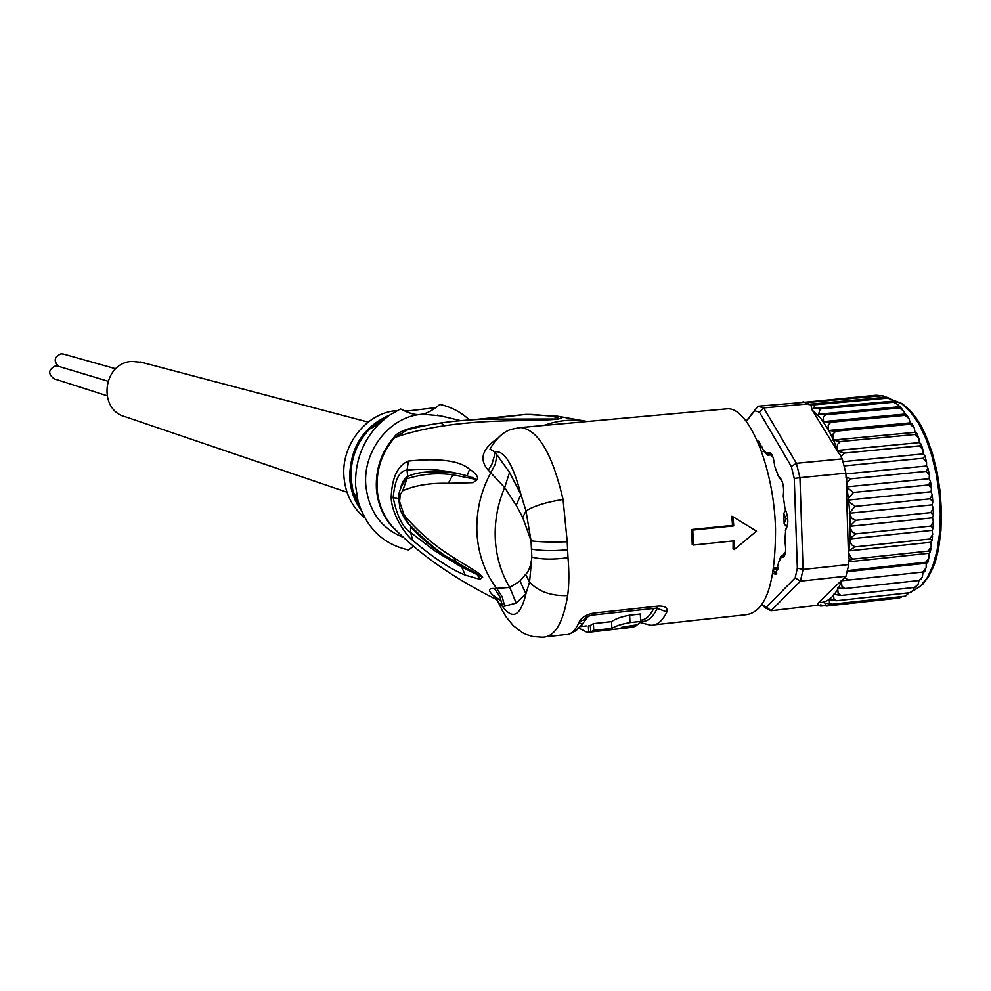 <?xml version="1.0" encoding="UTF-8"?>
<svg xmlns="http://www.w3.org/2000/svg" width="991" height="991" viewBox="0 0 991 991"><rect width="100%" height="100%" fill="white"/><g stroke="black" fill="none" stroke-linecap="round" stroke-linejoin="round"><path stroke-width="1.49" d="M58.828 366.435C53.378 361.244 54.084 357.033 60.971 353.812L63.461 354.084M106.904 395.719L54.133 378.81C47.791 373.929 48.237 369.618 55.446 365.902L58.073 366.199M346.986 492.205L125.547 416.852C97.477 410.125 102.717 362.867 131.753 361.43L141.862 362.384M787.721 518.751L785.925 518.739L783.794 513.474L784.154 523.744L786.482 526.605L786.99 526.01M785.925 518.739L784.154 523.744M760.308 448.093L762.042 447.275M761.992 447.127L761.162 447.189M761.546 451.45L763.9 451.586M785.59 510.055L783.782 513.474M746.136 421.225L757.929 406.236L881.916 395.818L891.566 399.67L894.068 401.417L893.597 402.222L897.735 404.501L900.385 407.165L899.345 407.995L903.507 410.794L905.08 414.04L906.331 414.56L904.894 415.378L908.995 418.549L910.258 422.872L828.352 430.54L828.203 425.052L830.842 422.253L823.484 421.609L823.36 417.038L825.59 414.783L818.603 414.188L820.164 408.949L813.921 408.354L814.664 404.811L808.792 404.601L808.346 403.87L763.689 407.933L759.453 412.194L754.671 410.745L757.929 406.236L763.689 407.933L796.392 463.317L791.313 466.464L759.453 412.194M914.396 587.44L913.021 590.463L909.862 592.68L911.435 592.061M909.057 592.767L905.724 595.938M902.553 596.458L899.357 598.007M855.79 520.287L930.883 512.607L933.361 515.246L932.481 517.81L849.683 526.332L855.79 520.287L852.012 518.516L849.275 513.276L854.985 506.401L848.73 501.446L848.147 500.059L848.407 498.572L853.412 492.465L846.326 486.953L848.432 553.944L848.606 552.693L850.935 557.859L853.623 559.035L928.307 551.12L930.289 552.024L928.901 553.288L929.062 557.673L925.891 562.207L927.787 562.516L926.251 563.235L926.114 567.843L922.757 572.055L924.628 571.819L925.334 570.011M757.359 440.908L758.722 441.28L763.367 450.112L766.291 453.023L770.478 453.048C772.472 454.485 773.872 458.87 774.677 466.216L778.381 476.064C782.717 479.718 784.352 486.408 783.274 496.157L784.959 508.47C788.502 516.992 788.762 524.115 785.702 529.838L784.847 541.086C786.284 549.844 785.801 555.133 783.373 556.954L780.871 557.747L778.604 562.504L775.866 574.272L772.831 573.504M761.968 604.708L766.526 606.975L770.998 610.741L765.263 607.842L761.943 604.745M820.387 605.996L817.476 605.29L770.998 610.741L800.431 581.135L795.166 577.889L797.346 568.116L803.069 569.429L799.935 477.674L794.249 478.442L791.313 466.464M845.967 576.242L800.431 581.135L803.069 569.429L848.767 564.56L845.967 576.242L844.481 577.679L848.556 580.057L922.757 572.055M845.893 473.19L799.935 477.674L796.392 463.317L842.251 458.895L845.893 473.19L846.029 477.476L846.748 477.402L846.326 486.953M754.671 410.745L746.273 421.398M766.526 606.975L795.166 577.889M797.346 568.116L794.249 478.442M805.336 402.767L808.346 403.87M784.575 555.468L781.069 557.462M776.795 573.033L773.141 571.696M757.88 442.11L759.515 442.073M763.999 450.67L764.668 451.314M767.232 453.928L766.291 453.023L767.232 453.928L771.295 453.853M778.889 476.498L779.545 477.142M833.505 595.356L833.654 594.278L841.062 595.455L838.138 593.485L837.655 588.109L845.075 588.53L842.003 586.437L841.198 580.825L818.603 602.528C823.992 602.862 828.947 600.472 833.505 595.356L834.063 599.344L836.59 600.719L909.862 592.68M899.196 598.031L826.63 606.021L820.437 604.894L820.858 606.058L823.645 605.774M826.63 606.021L824.822 603.11L831.746 604.25L904.672 596.235M831.746 604.25L829.455 603.024L829.294 599.555L836.59 600.719M817.476 605.29L818.603 602.528M842.251 579.809L845.187 577.604M841.904 580.714L848.556 580.057M848.767 564.56L848.643 560.311L849.349 560.237L848.432 553.944M849.349 560.237L853.623 559.035M848.346 551.083L848.606 552.693M855.097 546.859L929.979 539.005L932.073 540.516L930.846 542.263L848.346 550.934L855.097 546.859L851.455 544.716L849.361 538.968L855.828 533.864L852.062 531.82L849.683 526.332M846.326 486.792L847.726 481.403L851.12 478.764L846.748 477.402M837.098 450.533L838.188 452.305L837.036 450.434L837.469 444.426L840.418 441.552L832.898 440.091L833.01 434.07L835.809 431.221L828.352 430.54M842.251 458.895L840.628 456.256L841.347 456.182L838.188 452.305M828.129 429.301L820.362 417.818L812.211 410.138L837.036 450.434M812.211 410.138L810.774 404.427M841.347 456.182L844.555 453.06L837.779 451.091M814.664 404.811L887.75 398.147M886.796 397.193L808.606 404.303M803.676 402.383L876.193 395.236L881.916 395.818M881.284 395.805L805.138 402.718M803.825 401.789L802.091 402.222M830.842 422.253L904.894 415.378M905.08 414.04L823.484 421.609M825.59 414.783L899.345 407.995M899.456 406.744L818.603 414.188M820.164 408.949L893.597 402.222M893.374 401.095L813.921 408.354M758.251 442.989L761.769 446.507L759.775 446.718M762.81 449.344L766.836 454.559L767.889 455.179L770.143 454.485L772.906 457.024M776.052 470.737L775.569 469.499M777.712 475.172L782.295 481.911M785.169 508.965L785.69 510.266M787.659 523.669L785.417 530.569M785.529 551.888L782.878 555.332M778.369 563.123L780.697 556.744L782.035 555.418M777.836 568.958L775.594 572.426L773.277 570.841M841.062 595.455L914.668 587.415L916.502 586.536M919.016 580.503L918.087 584.356L914.668 587.415M845.075 588.53L918.991 580.503L921.296 579.029M922.968 572.03L922.448 576.787L918.991 580.503M926.251 563.235L847.194 571.708M847.466 570.593L925.891 562.207M928.901 553.288L848.68 561.798M930.846 542.263L931.267 546.437L928.307 551.12M855.828 533.864L930.846 526.085L933.113 528.191L932.048 530.358L932.704 534.298L929.979 539.005M932.048 530.358L849.361 538.968M932.481 517.81L933.336 521.501L930.846 526.085M849.275 513.276L932.135 504.865L933.175 508.259L930.883 512.607M854.985 506.401L930.115 498.807L932.816 501.917L932.135 504.865M848.147 500.059L931.02 491.747L932.209 494.819L930.115 498.807M853.412 492.465L928.53 484.983L931.478 488.476L931.02 491.747M846.326 486.915L929.149 478.715L930.475 481.44L928.53 484.983M851.12 478.764L926.176 471.382L929.385 475.147L929.149 478.715M845.918 473.909L926.56 466.018L928.01 468.371L926.176 471.382M844.171 465.931L923.092 458.263L926.548 462.19L926.56 466.018M843.044 461.67L923.302 453.915L924.851 455.848L923.092 458.263M844.555 453.06L919.338 445.888L923.03 449.84L923.302 453.915M837.073 450.484L919.45 442.605L921.073 444.079L919.338 445.888M840.418 441.552L914.99 434.492L918.88 438.307L919.45 442.605M832.898 440.091L915.077 432.324L916.762 433.29L914.99 434.492M835.809 431.221L910.147 424.247L914.173 427.802L915.077 432.324M910.258 422.872L911.881 423.442L910.147 424.247M551.417 415.427L558.329 416.331C562.615 417.248 562.492 418.14 557.983 419.044C551.355 419.911 537.023 420.457 514.986 420.655C493.407 421.125 439.137 421.881 394.678 437.526L393.885 437.415C396.92 432.435 406.607 428.434 422.934 425.399L421.324 426.316M492.923 444.191L490 449.158L494.695 451.933L494.348 455.996L491.932 464.073L488.303 470.205L504.667 487.56L516.187 505.336L520.932 494.422L509.56 472.447L504.667 487.56C497.581 504.233 494.472 521.477 495.302 539.302C496.318 557.091 501.149 573.132 509.77 587.44L494.459 588.518L499.997 596.916L502.672 606.665L516.2 603.098L509.77 587.44L520.015 581.023L525.602 574.433L529.553 582.076L531.845 557.103C530.978 565.551 528.897 571.324 525.602 574.433M397.019 410.621C367.215 412.281 341.288 444.141 343.914 476.361C345.302 493.716 352.239 507.503 364.725 517.76M408.28 410.98L403.783 410.534M440.76 415.873L422.55 414.176C427.232 413.321 433.005 410.076 439.88 404.439C451.091 406.88 460.939 412.058 469.437 419.973M413.482 546.152L408.602 549.968C383.133 544.294 366.274 527.992 358.036 501.062L355.62 485.887C354.728 462.054 362.372 441.552 378.512 424.359L388.93 415.526L400.575 408.911C407.995 412.913 414.102 414.808 418.896 414.597C388.472 418.413 363.164 451.537 365.753 484.611C368.479 510.984 381.101 528.587 403.622 537.444M405.356 411.265L435.693 407.66M640.669 621.407L637.585 624.677L621.332 627.34L636.185 625.717L632.989 627.216L590.71 631.874L590.401 625.395L593.411 623.612L593.733 630.387L611.881 628.381C615.907 625.891 621.927 623.958 629.979 622.583L640.669 621.407L640.347 614.011L629.644 615.176C621.617 616.613 615.584 618.756 611.571 621.617L593.411 623.612M593.733 630.387L590.71 631.874M578.942 628.145L586.92 632.221L588.679 632.258L629.26 627.625M422.55 414.176L418.896 414.597M422.042 426.279L407.784 429.71L394.678 437.526C382.192 452.119 376.332 469.077 377.088 488.402L377.125 489.083C378.277 503.614 383.319 516.063 392.238 526.407L397.366 531.523L392.238 526.407C418.623 553.746 453.581 578.224 497.123 599.852M636.185 625.717L636.148 624.838M611.881 628.381L611.571 621.617M588.679 632.258L588.381 625.916L590.413 625.693M579.029 622.373L582.423 624.714M448.873 557.908L482.183 576.973L457.929 563.693L452.528 556.892C476.535 572.018 477.897 571.708 482.642 577.295L479.966 579.351L465.324 575.127C451.029 569.416 433.55 557.883 412.9 540.541L410.547 532.44L410.596 526.667C422.055 539.525 443.993 557.264 461.62 566.988L435.52 551.368L410.547 532.44C402.693 527.497 396.908 515.902 393.192 497.643C394.827 479.706 399.435 470.564 407.016 470.18C422.699 468.334 439.484 469.4 457.346 473.364L467.095 475.779L477.055 479.594L452.887 474.8L477.055 479.594L471.927 477.352M410.522 526.048L407.933 523.248M479.966 579.351L477.464 575.102L482.171 576.997L461.62 567.001L465.324 575.127M400.352 488.811C402.012 482.245 404.477 478.145 407.747 476.522C417.607 471.53 434.145 470.477 457.346 473.364M452.528 556.892C434.182 545.57 418.029 531.597 404.055 514.948L399.584 501.471L400.253 494.608L402.68 490.768C415.34 485.28 430.54 482.803 448.279 483.335L452.887 474.8C437.539 472.596 422.29 473.884 407.14 478.678L402.594 483.794M556.818 419.007L485.28 419.143L525.936 414.387L531.87 414.449L551.033 416.071L557.165 417.545L558.156 418.202L556.818 419.007L557.983 419.044M474.243 419.614L525.936 414.387L558.329 416.331L587.254 421.485C573.12 418.945 558.961 420.159 544.765 425.139L540.206 425.783M412.9 540.541C404.811 534.31 391.049 512.842 391.21 496.962C392.052 477.315 397.775 465.361 408.403 461.088L407.016 470.18L407.747 476.522L402.68 490.768M408.366 523.682L404.055 514.948M516.2 603.098L525.924 593.782L529.553 582.076C538.423 591.59 551.12 596.099 567.657 595.603C562.987 623.612 554.44 637.461 542.027 637.163L532.786 636.482L526.184 634.438L522.146 632.456L513.264 625.655L506.203 616.984L502.09 610.134L498.114 601.946L502.672 606.665C512.904 620.18 520.647 615.882 525.924 593.782L520.015 581.023M509.56 472.447L496.986 454.881L495.314 464.122L490.793 472.695C480.61 491.672 476.002 511.814 476.956 533.108C478.269 554.353 484.884 572.823 496.801 588.53L502.164 596.805L504.791 606.356M448.279 483.335L473.066 482.654L477.489 479.508C478.331 476.621 475.705 473.215 469.598 469.288C459.861 460.654 439.459 457.916 408.403 461.088M657.194 608.078L657.12 608.573C652.474 618.124 646.987 622.323 640.657 621.159M495.834 597.759C487.857 591.193 487.399 588.109 494.459 588.518M497.953 601.562L494.286 595.975L501.669 601.5M522.74 517.463L531.04 540.826L525.998 510.96L522.74 517.463L516.187 505.336M567.992 557.685L567.224 541.755C551.888 542.288 539.822 541.978 531.04 540.826L531.845 557.103C541.383 559.531 553.436 559.717 567.992 557.685C569.243 572.018 569.131 584.665 567.657 595.603M567.224 541.755L563.061 499.464C546.487 502.041 534.124 505.868 525.998 510.96L520.932 494.422C512.966 464.135 504.221 449.976 494.695 451.933L496.986 454.881M488.303 470.205C478.975 459.626 481.973 449.109 497.309 438.629M585.656 421.658L544.542 425.387M756.505 531.114L733.03 516.782L733.736 525.899L692.783 530.061L693.39 545.025L734.306 540.813L734.281 549.571L756.505 531.114M733.105 540.937L733.055 549.014L734.281 549.571M586.883 616.204L584.046 619.771L579.425 621.468C581.828 617.207 586.561 614.408 593.621 613.07L658.235 606.071C665.048 605.848 667.934 607.805 666.881 611.93C662.248 621.32 656.81 625.755 650.579 625.21L639.839 622.435M733.03 516.782L731.804 516.261L732.535 525.379L691.619 529.528L692.226 544.468L693.39 545.025M691.619 529.528L692.783 530.061M517.228 427.914L520.87 427.53C538.373 430.131 552.433 454.101 563.061 499.464M563.334 423.677L581.593 422.03M732.535 525.379L733.736 525.899M655.039 624.714L745.74 614.73C765.659 612.45 775.581 583.711 775.507 528.5C773.921 467.318 748.8 407.227 727.444 408.8L724.359 409.085M908.45 409.568C940.459 436.498 952.747 544.418 927.378 577.493M891.182 399.41L902.033 403.956L910.518 411.884L918.521 423.368L925.693 437.997L931.701 455.166L936.272 474.132L939.183 494.075L940.298 514.081L939.567 533.257L937.028 550.761L932.841 565.811L927.18 577.815L920.342 586.3L912.612 590.983M850.117 525.168L849.795 514.812M781.267 557.611L782.147 556.459M767.084 453.098L768.236 454.014M834.211 594.526L837.556 589.719M838.386 588.282L841.186 582.473M848.903 550.178L849.733 540.677M849.882 537.989L850.129 527.968M849.634 511.938L848.73 501.446M848.407 498.572L846.958 488.154M846.487 485.317L846.24 483.905M836.924 448.712L833.642 440.475M832.688 438.332L828.91 430.701M781.614 556.657L780.871 557.747M773.438 569.813L777.762 569.354M773.587 568.822L777.91 568.363L773.587 568.809M771.134 454.77L768.409 455.03M398.642 532.749C385.437 521.873 378.017 507.206 376.407 488.761L376.369 488.08C375.614 468.83 381.448 451.946 393.885 437.415M360.972 509.894C354.295 500.74 350.554 490.198 349.749 478.269L349.699 477.402C350.207 447.362 363.499 426.588 389.55 415.105M387.741 416.381L369.631 429.016C356.723 442.717 350.504 459.081 350.975 478.12L352.994 491.325L360.167 507.826L352.994 491.325L358.036 501.062M444.104 425.647L441.565 423.392M629.644 615.176L629.979 622.583M391.21 496.962L398.791 498.919M588.468 616.08L581.135 625.668M640.62 620.18C645.599 619.846 649.985 615.931 653.775 608.424M399.584 501.471L398.828 500.393M469.598 469.288L467.095 475.779M666.881 611.93L656.562 608.14M658.235 606.071L656.277 608.152L592.259 615.101M593.621 613.07L591.838 615.151L586.808 616.811L587.031 615.956M546.958 636.618L564.907 634.636C570.519 635.268 575.35 630.871 579.425 621.468M567.558 549.782C552.867 551.107 540.764 550.847 531.238 549.026M115.736 368.788L63.052 353.96M107.87 381.176L57.639 366.075M377.93 424.668L375.23 423.962M368.132 422.092L140.202 361.95M354.84 494.881L353.948 494.571M760.06 447.461L761.794 447.114M773.711 567.942L777.997 567.496M891.107 399.361L902.442 403.758L910.878 411.265L918.917 422.277L926.164 436.424L932.296 453.16L937.028 471.766L940.125 491.449L941.45 511.306L940.942 530.458L938.626 548.035L934.637 563.297L929.174 575.635L922.522 584.616L913.838 590.525M882.448 395.756L883.836 396.103M887.961 397.664L890.079 398.778M894.514 401.751L896.31 403.226M900.67 407.487L902.343 409.37M906.53 414.833L908.053 417.087M783.373 556.954L784.154 555.84M775.866 574.272L776.647 573.157M758.722 441.28L759.354 441.875M770.478 453.048L771.171 453.705M928.555 559.717L927.861 562.256M930.958 548.333L930.388 551.529M932.543 536.044L932.159 539.822M933.299 523.087L933.15 527.323M933.349 514.23L933.225 509.684M932.729 500.777L932.333 496.082M931.317 487.225L930.648 482.543M929.124 473.797L928.208 469.3M926.189 460.765L925.061 456.591M922.547 448.353L921.283 444.649M918.261 436.796L916.923 433.662M913.405 426.303L912.017 423.69M768.112 455.154L771.271 454.857M387.803 416.331L369.631 429.016L378.512 424.359M447.498 556.979L451.475 559.618M402.631 483.732L405.616 479.619C399.968 487.894 397.701 494.967 398.853 500.839C400.599 507.702 397.118 506.488 406.991 522.133C424.495 540.256 439.347 552.767 451.574 559.692M420.172 426.576L407.784 429.71C429.722 423.739 455.55 420.209 485.28 419.143M460.357 420.58L437.452 415.08M586.251 625.928L580.392 626.572M492.626 444.637L490 449.158C496.85 436.734 505.583 431.655 505.844 431.878C507.665 430.205 512.669 428.756 520.87 427.53L727.444 408.8M569.689 633.893L576.019 630.672L582.014 624.516"/></g></svg>

